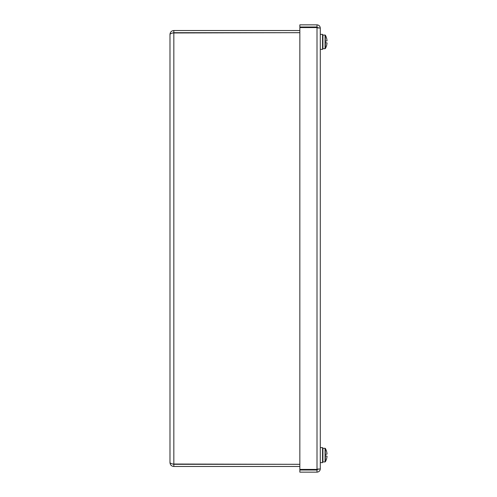 <?xml version="1.0" encoding="UTF-8"?>
<svg xmlns="http://www.w3.org/2000/svg" width="497" height="497" viewBox="0 0 497 497"><rect width="100%" height="100%" fill="white"/><g stroke="black" fill="none" stroke-linecap="round" stroke-linejoin="round"><path stroke-width="0.75" d="M299.846 30.528L173.832 30.528C171.502 30.758 170.216 32.038 169.986 34.374C170.216 33.815 171.502 33.256 173.832 32.696L299.846 32.696M299.846 464.304L173.832 464.304C171.502 463.744 170.216 463.185 169.986 462.626C170.216 464.962 171.502 466.242 173.832 466.472L299.846 466.472M299.846 464.328L172.881 464.036L173.832 464.304L173.832 32.696L172.875 32.964L299.846 32.672M173.832 464.328L173.832 466.472M173.832 32.672L173.832 30.528M169.986 462.626L169.986 34.374M318.142 468.87L317.005 470.007L299.846 470.007L299.846 472.15L317.005 472.15C318.993 471.951 320.087 470.858 320.285 468.87L320.285 462.583L322.553 462.657L322.553 447.58L320.285 447.66L320.285 49.34L322.553 49.42L322.553 34.343L320.285 34.417L320.285 28.13L320.285 468.87L317.005 469.423L299.846 469.423L299.846 27.577L317.005 27.577L320.285 28.13C320.087 26.142 318.993 25.049 317.005 24.85L317.005 26.993L299.846 26.993L299.846 24.85L317.005 24.85M318.142 28.13L317.005 26.993M317.005 470.007L317.005 472.15M322.553 448.673L322.92 448.306L322.92 461.93A0.36 0.36 0 0 1 322.553 461.57M322.92 448.306L325.057 448.306A0.36 0.36 0 0 1 325.373 448.493L325.28 455.724L327.014 456.19A13.618 9.592 7.1 0 1 327.001 456.588A13.612 13.562 90 0 1 326.703 458.302L326.715 458.309A13.624 13.624 0 0 1 325.373 461.744L325.373 455.749M325.373 457.948L325.057 461.93L325.057 448.306M325.373 448.493A13.624 13.624 0 0 1 326.715 451.941L326.703 451.941A13.612 13.562 90 0 1 327.001 453.655A13.618 9.592 172.9 0 1 327.014 454.053L325.373 454.494M320.285 447.66L320.285 462.583M322.553 35.43L322.92 35.07L322.92 48.694A0.36 0.36 0 0 1 322.553 48.327M322.92 35.07L325.057 35.07A0.36 0.36 0 0 1 325.373 35.256L325.28 42.481L327.014 42.947A13.618 9.592 7.1 0 1 327.001 43.345A13.612 13.562 90 0 1 326.703 45.059L326.715 45.065A13.624 13.624 0 0 1 325.373 48.507L325.373 42.506M325.373 44.705L325.057 48.694L325.057 35.07M325.373 35.256A13.624 13.624 0 0 1 326.715 38.698L326.703 38.698A13.612 13.562 90 0 1 327.001 40.412A13.618 9.592 172.9 0 1 327.014 40.81L325.373 41.251M320.285 34.417L320.285 49.34M317.005 469.423L317.005 27.577M322.92 461.93L325.057 461.93M322.92 48.694L325.057 48.694"/></g></svg>
